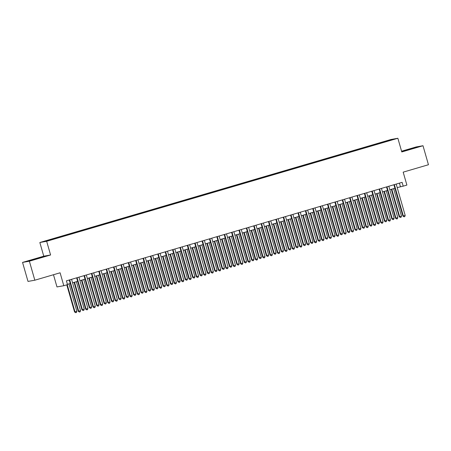 <?xml version="1.0" encoding="UTF-8"?>
<svg xmlns="http://www.w3.org/2000/svg" width="451" height="451" viewBox="0 0 451 451"><rect width="100%" height="100%" fill="white"/><g stroke="black" fill="none" stroke-linecap="round" stroke-linejoin="round"><path stroke-width="0.68" d="M52.107 239.644L49.08 240.445L52.107 239.644M53.477 274.738L56.978 286.932L63.8 285.72L67.492 284.637L66.404 280.838L402.106 182.351L403.2 186.156L406.887 185.073L403.177 172.147L428.45 164.733L422.999 145.729L416.172 146.941L401.576 151.22M22.55 262.414L28.001 281.418L34.828 280.206L29.377 261.202L50.591 254.978L46.662 241.291L39.84 242.508L43.764 256.191L22.55 262.414L29.377 261.202M46.662 241.291L397.861 138.265L391.04 139.477L39.84 242.508M391.147 140.047L387.742 141.101L391.186 140.171M382.206 142.775L381.98 142.369L380.689 142.595L44.801 241.285L57.012 238.173L384.793 142.02M381.98 142.369L390.098 139.985L392.9 139.489L384.788 141.868M63.8 285.72L60.096 272.793L34.828 280.206M397.861 138.265L401.79 151.953L422.999 145.729M397.207 187.593L403.2 186.156M67.408 284.339L70.277 283.499M72.566 282.828L77.651 281.334M79.945 280.663L85.03 279.169M87.325 278.498L92.41 277.004M94.699 276.333L99.789 274.845M102.078 274.169L107.163 272.68M109.458 272.004L114.543 270.515M116.837 269.839L121.922 268.351M124.211 267.674L129.302 266.186M131.591 265.515L136.676 264.021M138.97 263.35L144.055 261.856M146.35 261.185L151.435 259.691M153.723 259.021L158.814 257.527M161.103 256.856L166.188 255.362M168.482 254.691L173.567 253.197M175.862 252.526L180.947 251.032M183.236 250.361L188.326 248.867M190.615 248.197L195.7 246.703M197.995 246.032L203.08 244.538M205.374 243.867L210.459 242.373M212.748 241.702L217.839 240.214M220.127 239.537L225.218 238.049M227.507 237.373L232.592 235.884M234.886 235.208L239.971 233.719M242.266 233.043L247.351 231.555M249.64 230.884L254.73 229.39M257.019 228.719L262.104 227.225M264.399 226.554L269.484 225.06M271.778 224.389L276.863 222.895M279.152 222.225L284.243 220.731M286.532 220.06L291.617 218.566M293.911 217.895L298.996 216.401M301.291 215.73L306.376 214.236M308.664 213.565L313.755 212.071M316.044 211.401L321.129 209.907M323.423 209.236L328.508 207.742M330.803 207.071L335.888 205.583M338.177 204.906L343.267 203.418M345.556 202.741L350.641 201.253M352.936 200.577L358.021 199.088M360.315 198.412L365.4 196.924M367.689 196.253L372.78 194.759M375.069 194.088L380.154 192.594M382.448 191.923L387.533 190.429M389.827 189.758L394.913 188.264M399.423 183.14L400.432 186.646M380.853 143.17L380.689 142.595M52.914 238.9L53.071 239.182M389.968 140.351L390.098 139.985M407.941 149.512L401.847 151.418L403.904 151.057L418.145 146.879L407.941 149.512L408.048 149.895M50.591 254.978L43.764 256.191M29.462 260.898L43.702 256.72L33.498 259.359L27.41 261.264L29.462 260.898M33.611 259.742L33.498 259.359M393.909 184.758L402.878 216.04L403.341 215.961L394.354 184.628M405.184 215.42L404.772 216.593L404.04 216.813L403.341 215.961L405.184 215.42L396.198 184.087M404.04 216.813L402.878 216.04M391.338 189.313L399.186 216.7L399.648 216.615L401.491 216.074L393.627 188.642M391.784 189.183L399.648 216.615L400.347 217.467L399.186 216.7M401.491 216.074L401.086 217.247L400.347 217.467M386.53 186.923L395.499 218.205L395.961 218.126L386.975 186.793M397.805 217.585L397.399 218.758L396.66 218.977L395.961 218.126L397.805 217.585L388.818 186.252M396.66 218.977L395.499 218.205M379.15 189.087L388.119 220.37L388.582 220.291L379.595 188.958M390.425 219.75L390.019 220.922L389.281 221.137L388.582 220.291L390.425 219.75L381.445 188.417M389.281 221.137L388.119 220.37M371.771 191.252L380.745 222.535L381.202 222.456L372.222 191.123M383.051 221.915L382.64 223.087L381.901 223.301L381.202 222.456L383.051 221.915L374.065 190.581M381.901 223.301L380.745 222.535M364.397 193.417L373.366 224.699L373.828 224.615L364.842 193.287M375.672 224.079L375.26 225.252L374.527 225.466L373.828 224.615L375.672 224.079L366.686 192.746M374.527 225.466L373.366 224.699M383.959 191.478L391.812 218.859L394.118 218.239L386.248 190.807M384.404 191.348L392.269 218.78L392.968 219.631L391.812 218.859M394.118 218.239L393.706 219.411L392.968 219.631M376.579 193.642L384.432 221.024L384.895 220.945L386.738 220.404L378.874 192.972M377.025 193.513L384.895 220.945L385.594 221.796L384.432 221.024M386.738 220.404L386.327 221.576L385.594 221.796M369.2 195.807L377.053 223.189L377.515 223.11L379.359 222.569L371.494 195.136M369.651 195.678L377.515 223.11L378.214 223.961L377.053 223.189M379.359 222.569L378.953 223.741L378.214 223.961M361.82 197.972L369.673 225.353L370.136 225.274L371.979 224.733L364.115 197.301M362.271 197.842L370.136 225.274L370.835 226.126L369.673 225.353M371.979 224.733L371.573 225.906L370.835 226.126M357.017 195.582L365.987 226.864L366.449 226.78L357.463 195.452M368.292 226.239L367.886 227.417L367.148 227.631L366.449 226.78L368.292 226.239L359.306 194.911M367.148 227.631L365.987 226.864M354.447 200.137L362.3 227.518L364.605 226.898L356.735 199.466M354.892 200.007L362.756 227.439L363.455 228.291L362.3 227.518M364.605 226.898L364.194 228.071L363.455 228.291M349.638 197.747L358.607 229.029L359.069 228.945L350.083 197.617M360.913 228.403L360.507 229.582L359.768 229.796L359.069 228.945L360.913 228.403L351.932 197.076M359.768 229.796L358.607 229.029M347.067 202.302L354.92 229.683L355.382 229.604L357.226 229.063L349.356 201.631M347.512 202.172L355.382 229.604L356.076 230.455L354.92 229.683M357.226 229.063L356.814 230.235L356.076 230.455M342.258 199.911L351.233 231.194L351.69 231.109L342.709 199.776M353.539 230.568L353.127 231.746L352.389 231.961L351.69 231.109L353.539 230.568L344.553 199.235M352.389 231.961L351.233 231.194M339.688 204.466L347.541 231.848L349.846 231.228L341.982 203.79M340.139 204.331L348.003 231.769L348.702 232.615L347.541 231.848M349.846 231.228L349.44 232.4L348.702 232.615M334.884 202.076L343.854 233.359L344.316 233.274L335.33 201.941M346.159 232.733L345.748 233.911L345.009 234.125L344.316 233.274L346.159 232.733L337.173 201.4M345.009 234.125L343.854 233.359M332.308 206.631L340.161 234.013L342.467 233.392L334.603 205.955M332.759 206.496L340.623 233.928L341.322 234.779L340.161 234.013M342.467 233.392L342.061 234.565L341.322 234.779M327.505 204.241L336.474 235.523L336.936 235.439L327.95 204.106M338.78 234.898L338.374 236.076L337.636 236.29L336.936 235.439L338.78 234.898L329.794 203.564M337.636 236.29L336.474 235.523M324.934 208.796L332.787 236.177L335.093 235.552L327.223 208.12M325.38 208.661L333.244 236.093L333.943 236.944L332.787 236.177M335.093 235.552L334.681 236.73L333.943 236.944M320.125 206.406L329.095 237.688L329.557 237.604L320.571 206.27M331.4 237.063L330.995 238.241L330.256 238.455L329.557 237.604L331.4 237.063L322.42 205.729M330.256 238.455L329.095 237.688M317.555 210.961L325.408 238.342L327.714 237.716L319.844 210.284M318 210.826L325.87 238.258L326.563 239.109L325.408 238.342M327.714 237.716L327.302 238.895L326.563 239.109M312.746 208.565L321.715 239.853L322.177 239.769L313.197 208.435M324.021 239.227L323.615 240.406L322.877 240.62L322.177 239.769L324.021 239.227L315.04 207.894M322.877 240.62L321.715 239.853M310.175 213.12L318.028 240.507L318.491 240.422L320.334 239.881L312.47 212.449M310.621 212.99L318.491 240.422L319.19 241.274L318.028 240.507M320.334 239.881L319.928 241.06L319.19 241.274M305.372 210.73L314.341 242.018L314.804 241.933L305.817 210.6M316.647 241.392L316.236 242.565L315.497 242.785L314.804 241.933L316.647 241.392L307.661 210.059M315.497 242.785L314.341 242.018M302.796 215.285L310.649 242.672L311.111 242.587L312.955 242.046L305.09 214.614M303.247 215.155L311.111 242.587L311.81 243.439L310.649 242.672M312.955 242.046L312.549 243.224L311.81 243.439M297.993 212.895L306.962 244.177L307.424 244.098L298.438 212.765M309.268 243.557L308.862 244.73L308.123 244.949L307.424 244.098L309.268 243.557L300.281 212.224M308.123 244.949L306.962 244.177M290.613 215.059L299.582 246.342L300.045 246.263L291.058 214.93M301.888 245.722L301.482 246.894L300.744 247.114L300.045 246.263L301.888 245.722L292.908 214.388M300.744 247.114L299.582 246.342M283.234 217.224L292.203 248.507L292.665 248.428L283.685 217.094M294.509 247.887L294.103 249.059L293.364 249.279L292.665 248.428L294.509 247.887L285.528 216.553M293.364 249.279L292.203 248.507M275.86 219.389L284.829 250.671L285.291 250.593L276.305 219.259M287.135 250.051L286.723 251.224L285.985 251.444L285.291 250.593L287.135 250.051L278.149 218.718M285.985 251.444L284.829 250.671M268.48 221.554L277.45 252.836L277.912 252.757L268.926 221.424M279.755 252.216L279.349 253.389L278.611 253.609L277.912 252.757L279.755 252.216L270.769 220.883M278.611 253.609L277.45 252.836M261.101 223.719L270.07 255.001L270.532 254.922L261.546 223.589M272.376 254.381L271.97 255.554L271.231 255.768L270.532 254.922L272.376 254.381L263.39 223.048M271.231 255.768L270.07 255.001M253.721 225.883L262.691 257.166L263.153 257.087L254.172 225.754M264.996 256.546L264.59 257.718L263.852 257.933L263.153 257.087L264.996 256.546L256.016 225.212M263.852 257.933L262.691 257.166M246.342 228.048L255.317 259.331L255.773 259.246L246.793 227.918M257.622 258.705L257.211 259.883L256.472 260.097L255.773 259.246L257.622 258.705L248.636 227.377M256.472 260.097L255.317 259.331M238.968 230.213L247.937 261.495L248.4 261.411L239.413 230.083M250.243 260.87L249.831 262.048L249.099 262.262L248.4 261.411L250.243 260.87L241.257 229.542M249.099 262.262L247.937 261.495M231.588 232.378L240.558 263.66L241.02 263.576L232.034 232.248M242.863 263.034L242.458 264.213L241.719 264.427L241.02 263.576L242.863 263.034L233.877 231.707M241.719 264.427L240.558 263.66M224.209 234.543L233.178 265.825L233.641 265.74L224.654 234.407M235.484 265.199L235.078 266.378L234.34 266.592L233.641 265.74L235.484 265.199L226.503 233.866M234.34 266.592L233.178 265.825M216.83 236.707L225.804 267.99L226.261 267.905L217.281 236.572M228.11 267.364L227.699 268.542L226.96 268.757L226.261 267.905L228.11 267.364L219.124 236.031M226.96 268.757L225.804 267.99M209.456 238.872L218.425 270.155L218.887 270.07L209.901 238.737M220.731 269.529L220.319 270.707L219.586 270.921L218.887 270.07L220.731 269.529L211.745 238.196M219.586 270.921L218.425 270.155M202.076 241.037L211.045 272.319L211.508 272.235L202.522 240.902M213.351 271.694L212.945 272.872L212.207 273.086L211.508 272.235L213.351 271.694L204.365 240.36M212.207 273.086L211.045 272.319M194.697 243.196L203.666 274.484L204.128 274.4L195.142 243.066M205.972 273.858L205.566 275.037L204.827 275.251L204.128 274.4L205.972 273.858L196.991 242.525M204.827 275.251L203.666 274.484M187.317 245.361L196.292 276.649L196.749 276.564L187.768 245.231M198.598 276.023L198.186 277.196L197.448 277.416L196.749 276.564L198.598 276.023L189.612 244.69M197.448 277.416L196.292 276.649M179.943 247.526L188.913 278.808L189.375 278.729L180.389 247.396M191.218 278.188L190.807 279.361L190.068 279.581L189.375 278.729L191.218 278.188L182.232 246.855M190.068 279.581L188.913 278.808M172.564 249.691L181.533 280.973L181.995 280.894L173.009 249.561M183.839 280.353L183.433 281.525L182.694 281.745L181.995 280.894L183.839 280.353L174.853 249.02M182.694 281.745L181.533 280.973M165.184 251.855L174.154 283.138L174.616 283.059L165.63 251.726M176.459 282.518L176.053 283.69L175.315 283.91L174.616 283.059L176.459 282.518L167.479 251.184M175.315 283.91L174.154 283.138M157.805 254.02L166.78 285.303L167.236 285.224L158.256 253.89M169.086 284.682L168.674 285.855L167.935 286.075L167.236 285.224L169.086 284.682L160.099 253.349M167.935 286.075L166.78 285.303M150.431 256.185L159.4 287.467L159.863 287.388L150.876 256.055M161.706 286.847L161.295 288.02L160.556 288.24L159.863 287.388L161.706 286.847L152.72 255.514M160.556 288.24L159.4 287.467M143.052 258.35L152.021 289.632L152.483 289.553L143.497 258.22M154.327 289.012L153.921 290.185L153.182 290.399L152.483 289.553L154.327 289.012L145.34 257.679M153.182 290.399L152.021 289.632M135.672 260.515L144.641 291.797L145.104 291.718L136.117 260.385M146.947 291.177L146.541 292.349L145.803 292.564L145.104 291.718L146.947 291.177L137.967 259.844M145.803 292.564L144.641 291.797M128.293 262.679L137.262 293.962L137.724 293.877L128.744 262.55M139.568 293.336L139.162 294.514L138.423 294.728L137.724 293.877L139.568 293.336L130.587 262.008M138.423 294.728L137.262 293.962M120.919 264.844L129.888 296.127L130.35 296.042L121.364 264.714M132.194 295.501L131.782 296.679L131.044 296.893L130.35 296.042L132.194 295.501L123.208 264.173M131.044 296.893L129.888 296.127M113.539 267.009L122.509 298.291L122.971 298.207L113.985 266.874M124.814 297.666L124.408 298.844L123.67 299.058L122.971 298.207L124.814 297.666L115.828 266.338M123.67 299.058L122.509 298.291M106.16 269.174L115.129 300.456L115.591 300.372L106.605 269.038M117.435 299.83L117.029 301.009L116.29 301.223L115.591 300.372L117.435 299.83L108.449 268.497M116.29 301.223L115.129 300.456M98.78 271.339L107.75 302.621L108.212 302.536L99.231 271.203M110.055 301.995L109.649 303.173L108.911 303.388L108.212 302.536L110.055 301.995L101.075 270.662M108.911 303.388L107.75 302.621M91.401 273.503L100.376 304.786L100.832 304.701L91.852 273.368M102.681 304.16L102.27 305.338L101.531 305.553L100.832 304.701L102.681 304.16L93.695 272.827M101.531 305.553L100.376 304.786M84.027 275.668L92.996 306.951L93.458 306.866L84.472 275.533M95.302 306.325L94.89 307.503L94.158 307.717L93.458 306.866L95.302 306.325L86.316 274.992M94.158 307.717L92.996 306.951M76.647 277.827L85.617 309.115L86.079 309.031L77.093 277.698M87.922 308.49L87.517 309.668L86.778 309.882L86.079 309.031L87.922 308.49L78.936 277.156M86.778 309.882L85.617 309.115M69.268 279.992L78.237 311.275L78.699 311.196L69.719 279.862M80.543 310.654L80.137 311.827L79.399 312.047L78.699 311.196L80.543 310.654L71.562 279.321M79.399 312.047L78.237 311.275M295.422 217.45L303.269 244.837L303.732 244.752L305.575 244.211L297.711 216.779M295.867 217.32L303.732 244.752L304.431 245.603L303.269 244.837M305.575 244.211L305.169 245.389L304.431 245.603M288.042 219.614L295.895 247.001L296.358 246.917L298.201 246.376L290.331 218.944M288.488 219.485L296.358 246.917L297.051 247.768L295.895 247.001M298.201 246.376L297.79 247.554L297.051 247.768M280.663 221.779L288.516 249.166L288.978 249.082L290.822 248.54L282.957 221.108M281.108 221.65L288.978 249.082L289.677 249.933L288.516 249.166M290.822 248.54L290.416 249.719L289.677 249.933M273.283 223.944L281.136 251.331L281.599 251.246L283.442 250.705L275.578 223.273M273.734 223.814L281.599 251.246L282.298 252.098L281.136 251.331M283.442 250.705L283.036 251.878L282.298 252.098M265.91 226.109L273.757 253.49L274.219 253.411L276.063 252.87L268.198 225.438M266.355 225.979L274.219 253.411L274.918 254.263L273.757 253.49M276.063 252.87L275.657 254.043L274.918 254.263M258.53 228.274L266.383 255.655L268.689 255.035L260.819 227.603M258.975 228.144L266.84 255.576L267.539 256.427L266.383 255.655M268.689 255.035L268.277 256.207L267.539 256.427M251.151 230.438L259.004 257.82L259.466 257.741L261.309 257.2L253.445 229.768M251.596 230.309L259.466 257.741L260.165 258.592L259.004 257.82M261.309 257.2L260.898 258.372L260.165 258.592M243.771 232.603L251.624 259.985L252.086 259.906L253.93 259.364L246.066 231.932M244.222 232.474L252.086 259.906L252.785 260.757L251.624 259.985M253.93 259.364L253.524 260.537L252.785 260.757M236.397 234.768L244.245 262.149L244.707 262.07L246.55 261.529L238.686 234.097M236.843 234.638L244.707 262.07L245.406 262.922L244.245 262.149M246.55 261.529L246.145 262.702L245.406 262.922M229.018 236.933L236.871 264.314L239.177 263.694L231.307 236.262M229.463 236.803L237.327 264.235L238.027 265.081L236.871 264.314M239.177 263.694L238.765 264.867L238.027 265.081M221.638 239.098L229.491 266.479L231.797 265.859L223.933 238.421M222.084 238.962L229.954 266.4L230.653 267.246L229.491 266.479M231.797 265.859L231.386 267.031L230.653 267.246M214.259 241.262L222.112 268.644L224.418 268.018L216.553 240.586M214.71 241.127L222.574 268.559L223.273 269.41L222.112 268.644M224.418 268.018L224.012 269.196L223.273 269.41M206.885 243.427L214.732 270.809L217.038 270.183L209.174 242.751M207.33 243.292L215.195 270.724L215.894 271.575L214.732 270.809M217.038 270.183L216.632 271.361L215.894 271.575M199.505 245.592L207.359 272.973L209.664 272.348L201.794 244.916M199.951 245.457L207.815 272.889L208.514 273.74L207.359 272.973M209.664 272.348L209.253 273.526L208.514 273.74M192.126 247.751L199.979 275.138L200.441 275.054L202.285 274.512L194.415 247.08M192.571 247.622L200.441 275.054L201.14 275.905L199.979 275.138M202.285 274.512L201.873 275.691L201.14 275.905M184.747 249.916L192.6 277.303L193.062 277.218L194.905 276.677L187.041 249.245M185.198 249.786L193.062 277.218L193.761 278.07L192.6 277.303M194.905 276.677L194.499 277.855L193.761 278.07M177.367 252.081L185.22 279.468L185.682 279.383L187.526 278.842L179.661 251.41M177.818 251.951L185.682 279.383L186.381 280.234L185.22 279.468M187.526 278.842L187.12 280.02L186.381 280.234M169.993 254.246L177.846 281.633L180.152 281.007L172.282 253.575M170.439 254.116L178.303 281.548L179.002 282.399L177.846 281.633M180.152 281.007L179.74 282.185L179.002 282.399M162.614 256.41L170.467 283.797L170.929 283.713L172.772 283.172L164.903 255.74M163.059 256.281L170.929 283.713L171.622 284.564L170.467 283.797M172.772 283.172L172.361 284.35L171.622 284.564M155.234 258.575L163.087 285.962L163.55 285.878L165.393 285.336L157.529 257.904M155.68 258.446L163.55 285.878L164.249 286.729L163.087 285.962M165.393 285.336L164.987 286.509L164.249 286.729M147.855 260.74L155.708 288.121L156.17 288.042L158.013 287.501L150.149 260.069M148.306 260.61L156.17 288.042L156.869 288.894L155.708 288.121M158.013 287.501L157.608 288.674L156.869 288.894M140.481 262.905L148.328 290.286L148.791 290.207L150.634 289.666L142.77 262.234M140.926 262.775L148.791 290.207L149.49 291.058L148.328 290.286M150.634 289.666L150.228 290.839L149.49 291.058M133.101 265.07L140.954 292.451L141.417 292.372L143.26 291.831L135.39 264.399M133.547 264.94L141.417 292.372L142.11 293.223L140.954 292.451M143.26 291.831L142.849 293.003L142.11 293.223M125.722 267.234L133.575 294.616L134.037 294.537L135.881 293.996L128.016 266.564M126.167 267.105L134.037 294.537L134.736 295.388L133.575 294.616M135.881 293.996L135.475 295.168L134.736 295.388M118.342 269.399L126.195 296.781L126.658 296.702L128.501 296.16L120.637 268.728M118.793 269.27L126.658 296.702L127.357 297.553L126.195 296.781M128.501 296.16L128.095 297.333L127.357 297.553M110.969 271.564L118.816 298.945L119.278 298.866L121.122 298.325L113.257 270.893M111.414 271.434L119.278 298.866L119.977 299.712L118.816 298.945M121.122 298.325L120.716 299.498L119.977 299.712M103.589 273.729L111.442 301.11L113.748 300.49L105.878 273.052M104.034 273.594L111.899 301.031L112.598 301.877L111.442 301.11M113.748 300.49L113.336 301.663L112.598 301.877M96.21 275.894L104.063 303.275L106.368 302.649L98.504 275.217M96.655 275.758L104.525 303.19L105.224 304.042L104.063 303.275M106.368 302.649L105.957 303.827L105.224 304.042M88.83 278.058L96.683 305.44L98.989 304.814L91.125 277.382M89.281 277.923L97.145 305.355L97.844 306.206L96.683 305.44M98.989 304.814L98.583 305.992L97.844 306.206M81.456 280.223L89.304 307.605L91.609 306.979L83.745 279.547M81.902 280.088L89.766 307.52L90.465 308.371L89.304 307.605M91.609 306.979L91.203 308.157L90.465 308.371M74.077 282.382L81.93 309.769L84.236 309.144L76.366 281.712M74.522 282.253L82.386 309.685L83.085 310.536L81.93 309.769M84.236 309.144L83.824 310.322L83.085 310.536M66.782 284.846L74.55 311.934L76.856 311.308L68.992 283.876M67.227 284.716L75.013 311.85L75.712 312.701L74.55 311.934M76.856 311.308L76.444 312.487L75.712 312.701"/></g></svg>
